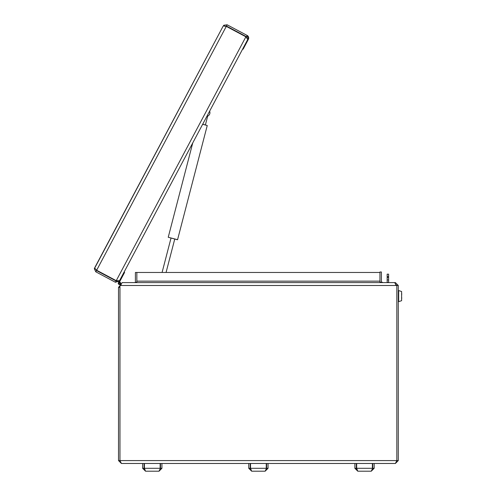 <?xml version="1.0" encoding="UTF-8"?>
<svg xmlns="http://www.w3.org/2000/svg" width="496" height="496" viewBox="0 0 496 496"><rect width="100%" height="100%" fill="white"/><g stroke="black" fill="none" stroke-linecap="round" stroke-linejoin="round"><path stroke-width="0.74" d="M395.393 282.937L395.393 282.596L382.85 282.596L381.74 282.081A1.445 1.445 0 0 1 381.399 281.151L381.399 271.988L379.955 271.988L379.955 282.081L382.168 282.596M395.393 282.596L398.282 285.491L398.282 460.586L395.393 463.481L121.408 463.481L119.964 460.586L118.519 460.586L118.519 287.42L120.714 284.611M395.393 284.047L396.837 285.491L398.282 285.491M380.147 282.187A2.895 2.895 0 0 1 379.955 281.151L380.147 282.187M381.226 282.522L381.74 282.081M394.711 282.596L122.09 282.596L120.646 285.491L119.964 285.491L119.964 460.586L396.837 460.586L396.837 285.491L396.155 285.491L394.711 282.596M396.155 285.491L120.646 285.491M122.09 282.596L134.633 282.596L136.846 282.081L136.846 272.465L379.955 272.465M136.846 282.081L136.846 281.151L379.955 281.151M398.282 460.586L396.837 460.586L395.393 463.481M118.519 460.586L121.408 463.481M136.846 272.465L135.402 272.465L135.402 282.546M119.964 287.42L118.519 287.42M265.98 469.414L265.155 471.2L251.646 471.2L250.542 468.305L250.542 463.481M265.955 469.507L266.6 468.305L268.045 468.305L265.155 471.2L251.646 471.2L248.75 468.305L250.201 468.305L250.846 469.507L250.201 468.305L250.201 463.481M268.045 468.305L268.045 463.481M266.6 468.305L266.6 463.481M250.542 468.305L266.259 468.305L266.259 463.481M248.75 468.305L248.75 463.481M372.099 469.414L371.275 471.2L357.765 471.2L356.661 468.305L356.661 463.481M159.861 469.414L159.036 471.2L145.526 471.2L144.423 468.305L144.423 463.481M144.727 469.507L144.082 468.305L142.637 468.305L145.526 471.2L159.036 471.2L161.932 468.305L160.481 468.305L160.481 463.481M159.836 469.507L160.481 468.305L159.836 469.507M145.526 471.2L159.036 471.2L161.932 468.305L161.932 463.481M144.423 468.305L160.14 468.305L160.14 463.481M142.637 468.305L142.637 463.481M144.082 468.305L144.082 463.481M372.074 469.507L372.719 468.305L374.164 468.305L371.275 471.2L357.765 471.2L354.869 468.305L356.32 468.305L356.965 469.507M374.164 468.305L374.164 463.481M372.719 468.305L372.719 463.481M356.661 468.305L372.378 468.305L372.378 463.481M354.869 468.305L354.869 463.481M356.32 468.305L356.32 463.481M371.275 471.2L357.765 471.2M223.77 25.265L224.775 26.313L226.455 26.077L227.137 24.8L223.808 25.234L222.884 26.635L223.454 25.866L226.294 26.381L245.892 36.797L247.764 39.432L119.48 280.748L116.25 280.668L96.652 270.252L94.643 268.181L94.959 267.282L222.884 26.635L94.761 267.995M94.314 268.832L94.618 267.921L94.321 268.782L95.747 269.03L96.497 270.556L116.089 280.972L115.407 282.249L119.319 281.052L124.688 270.952M95.747 269.03L94.321 268.782L95.815 271.833L96.497 270.556M119.152 280.959L118.414 282.757L118.984 281.691M116.089 280.972L117.571 280.897M95.815 271.833L115.407 282.249M223.454 25.866L222.884 26.635M247.752 39.035L248.353 39.358L243.145 49.154L242.556 49.228M227.137 24.8L247.157 35.439L248.353 39.358A2.895 2.895 0 0 0 247.157 35.439L246.475 36.716L247.076 38.676M226.455 26.077L246.475 36.716M388.616 282.354L387.165 282.354L387.165 277.531L388.616 277.531L388.616 282.596M387.165 277.531L387.165 274.152L388.616 274.152L388.616 276.563L387.165 276.563M388.616 277.531L388.616 276.563M388.616 279.942L387.165 279.942M401.611 291.512L401.611 300.694L398.672 301.649L398.672 290.557L401.611 291.512M401.686 297.234L401.686 298.89M401.686 293.322L401.686 294.946M202.697 124.217L207.247 125.5L202.647 124.304M177.456 239.76L168.237 237.262L177.574 239.692L207.247 125.5L177.574 239.692M207.706 116.045A3.633 3.633 0 0 0 209.616 111.191A3.633 3.633 0 0 1 207.706 116.045L205.4 124.918L207.706 116.045L207.117 115.897M207.644 114.898L208.841 112.654M120.875 283.923L120.528 283.923M119.437 282.119A1.203 1.203 0 0 1 120.689 283.321M119.765 282.788A0.601 0.601 0 0 0 118.897 283.173A0.601 0.601 0 0 0 119.48 283.923A0.601 0.601 0 0 1 118.897 283.173A0.601 0.601 0 0 1 119.765 282.788A0.601 0.601 0 0 0 118.897 283.173A0.601 0.601 0 0 0 119.48 283.923A0.601 0.601 0 0 1 118.897 283.173A0.601 0.601 0 0 1 119.765 282.788A0.601 0.601 0 0 0 118.897 283.173A0.601 0.601 0 0 0 119.48 283.923A0.601 0.601 0 0 1 118.897 283.173A0.601 0.601 0 0 1 119.765 282.788A0.601 0.601 0 0 0 118.897 283.173A0.601 0.601 0 0 0 119.48 283.923A0.601 0.601 0 0 1 118.897 283.173A0.601 0.601 0 0 1 119.765 282.788A0.601 0.601 0 0 0 118.897 283.173A0.601 0.601 0 0 0 119.48 283.923A0.601 0.601 0 0 1 118.897 283.173A0.601 0.601 0 0 1 119.765 282.788A0.601 0.601 0 0 0 118.897 283.173A0.601 0.601 0 0 0 119.48 283.923A0.601 0.601 0 0 1 118.897 283.173A0.601 0.601 0 0 1 119.765 282.788A0.601 0.601 0 0 0 118.897 283.173A0.601 0.601 0 0 0 119.48 283.923A0.601 0.601 0 0 1 118.897 283.173A0.601 0.601 0 0 1 119.765 282.788A0.601 0.601 0 0 0 118.897 283.173A0.601 0.601 0 0 0 119.48 283.923A0.601 0.601 0 0 1 118.897 283.173A0.601 0.601 0 0 1 119.765 282.788A0.601 0.601 0 0 0 118.897 283.173A0.601 0.601 0 0 0 119.48 283.923A0.601 0.601 0 0 1 118.897 283.173A0.601 0.601 0 0 1 119.765 282.788A0.601 0.601 0 0 0 118.897 283.173A0.601 0.601 0 0 0 119.48 283.923A0.601 0.601 0 0 1 118.897 283.173A0.601 0.601 0 0 1 119.765 282.788A0.601 0.601 0 0 0 118.897 283.173A0.601 0.601 0 0 0 119.48 283.923A0.601 0.601 0 0 1 118.897 283.173A0.601 0.601 0 0 1 119.765 282.788A0.601 0.601 0 0 0 118.897 283.173A0.601 0.601 0 0 0 119.48 283.923A0.601 0.601 0 0 1 118.897 283.173A0.601 0.601 0 0 1 119.765 282.788A0.601 0.601 0 0 0 118.897 283.173A0.601 0.601 0 0 0 120.013 283.607A0.601 0.601 0 0 1 119.48 283.923A0.601 0.601 0 0 0 119.765 282.788L120.044 282.255A1.203 1.203 0 0 1 120.547 283.886A1.203 1.203 0 0 1 118.916 284.388A1.203 1.203 0 0 1 118.414 282.757M119.48 284.524L120.726 284.524M120.689 284.524L120.689 283.923M124.608 272.391L124.074 272.106L124.608 272.391L118.947 283.036A0.601 0.601 0 0 0 119.195 283.855A0.601 0.601 0 0 0 120.013 283.607M96.652 270.252L226.294 26.381M116.25 280.668L245.892 36.797M122.345 276.65L121.811 276.365M398.282 290.557L398.672 290.557M398.282 301.649L398.672 301.649M174.747 239.053L166.067 272.465M171.015 238.086L162.08 272.465M168.237 237.262L192.752 142.922"/></g></svg>
